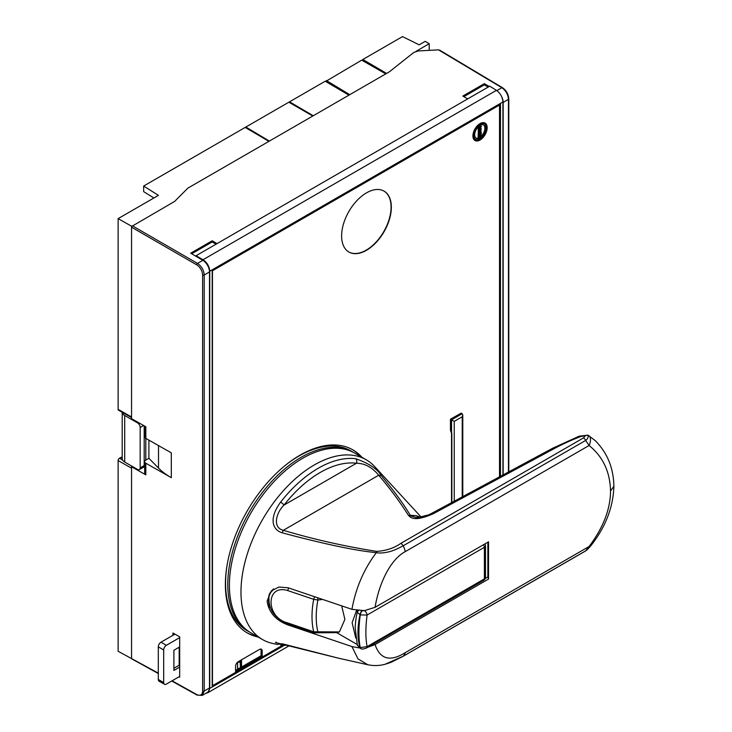 <?xml version="1.0" encoding="UTF-8"?>
<svg xmlns="http://www.w3.org/2000/svg" width="732" height="732" viewBox="0 0 732 732"><rect width="100%" height="100%" fill="white"/><g stroke="black" fill="none" stroke-linecap="round" stroke-linejoin="round"><path stroke-width="1.1" d="M366.476 250.289A35.163 20.304 120 0 0 389.451 219.307A35.163 20.304 120 0 0 384.062 191.125A35.163 20.304 120 0 0 366.476 192.873A35.163 20.304 120 0 0 343.509 223.855A35.163 20.304 120 0 0 348.899 252.028A35.163 20.304 120 0 0 366.476 250.289M383.925 191.052A35.163 20.304 -60 0 1 389.15 219.271A35.163 20.304 -60 0 1 366.21 250.134A35.163 20.304 -60 0 1 348.771 251.954M282.57 645.258L262.193 657.025L262.193 650.968A3.797 2.196 120 0 0 261.406 649.229A3.797 2.196 120 0 0 259.503 649.421L238.266 661.682A3.797 2.196 120 0 0 235.585 666.33L235.585 672.388L212.463 685.728L212.463 270.767L499.526 105.033L499.526 476.834M480.046 123.58A10.074 5.819 120 0 0 473.458 132.455A10.074 5.819 120 0 0 475.004 140.526A10.074 5.819 120 0 0 480.046 140.032A10.074 5.819 120 0 0 486.624 131.156A10.074 5.819 120 0 0 485.078 123.086A10.074 5.819 120 0 0 480.046 123.58M361.956 457.299A105.673 61.012 120 0 0 352.925 449.896A105.673 61.012 120 0 0 300.093 455.13A105.673 61.012 120 0 0 231.056 548.25A105.673 61.012 120 0 0 247.251 632.924A105.673 61.012 120 0 0 258.176 637.041M462.212 413.672L451.553 419.829L454.243 421.376L462.231 416.764L462.78 414.916L461.224 413.104L450.473 419.207L450.473 430.325L451.534 433.326A1.903 1.098 0 0 0 451.845 433.93L451.845 502.509M262.193 657.025L261.388 656.558L261.388 655.158A0.952 0.549 120 0 1 260.711 656.329L235.585 670.832M261.059 649.211L261.059 654.975A0.952 0.549 -60 0 1 260.391 656.137L240.938 667.364M260.958 649.074A3.797 2.196 -60 0 1 261.388 650.51L262.193 650.968M235.585 670.457L239.52 668.188M241.551 660.026L241.551 666.239A3.797 2.196 0 0 1 240.435 667.721L240.133 661.691A3.797 2.196 180 0 1 237.561 662.332L241.551 660.026A3.797 2.196 180 0 1 240.435 661.518L240.435 667.721M240.133 667.895A3.797 2.196 0 0 1 237.561 668.536L237.561 662.332M261.653 656.714L235.585 671.766M499.398 104.493L499.398 104.96M283.531 645.322L212.198 686.506L212.198 270.309L500.468 103.871L500.468 476.331M196.066 256.346L196.066 255.715L489.717 86.184L496.433 90.338C500.386 93.22 502.545 97.1 502.921 101.977L502.921 475.004M205.966 693.241L207.742 692.783L209.745 688.409L209.745 271.233C209.352 266.366 207.119 262.532 203.029 259.732L196.066 255.715M268.909 141.349L245.193 127.423L143.655 186.047L158.441 195.353L118.126 218.63L131.824 226.371L131.559 227.213L196.688 264.819A8.363 4.868 59.6 0 1 202.608 275.003L202.608 691.045A1.144 0.659 0 0 0 204.21 691.045L202.233 695.4L207.54 692.335A9.507 5.49 -120 0 0 209.508 687.979L209.508 271.938A9.507 5.49 -120 0 0 202.846 260.327L190.695 253.19L212.198 240.773L212.198 241.953L191.702 253.784M467.675 98.912L462.844 96.066L484.346 83.658L484.346 84.83L488.198 87.062M484.346 83.658L489.177 86.495M501.649 96.633A9.507 5.49 60 0 1 503.159 102.398L503.159 474.885M484.346 84.83L463.85 96.661M216.059 244.177L212.198 241.953M212.198 240.773L217.029 243.619M131.824 226.371L174.655 201.401L187.877 188.133L389.461 71.754L413.809 52.439L418.384 50.929L438.514 49.858L501.85 87.703L496.836 90.603M196.688 264.819A1.144 0.65 -60 0 1 197.503 263.419C201.584 266.228 203.816 270.09 204.21 274.994L209.508 271.938M202.233 695.4L196.935 695.043A1.144 0.659 -60.9 0 1 196.688 694.522L172.084 680.806M158.304 673.12L118.126 651.279L118.126 460.565A1.903 1.098 120 0 1 119.472 458.232L122.637 460.099M131.678 658.837L158.304 673.513M508.786 471.847L508.786 98.875A1.144 0.659 180 0 1 508.456 99.342C508.072 94.437 505.867 90.558 501.85 87.703A1.144 0.659 -59.1 0 1 502.427 87.657L439.557 50.078M439.969 50.709L438.514 49.858M429.208 50.352L429.208 43.719L425.21 41.331L419.162 44.826L402.499 36.6L362.852 59.493L386.569 73.42M416.023 51.332L429.208 43.719M348.935 95.151L325.218 81.215L289.543 101.821L313.259 115.748M289.543 101.821L289.543 102.59M269.367 141.084L245.861 127.039L288.865 102.206L312.793 116.013M245.861 127.039L245.522 127.615M131.559 416.975L118.126 409.353L118.126 218.63M131.559 227.213L131.559 418.658L145.824 426.747L145.824 438.386L171.315 452.852L171.315 477.685L145.824 463.219A3.797 2.196 180 0 1 144.68 461.654A3.797 2.196 180 0 1 145.796 460.099L145.814 438.386A3.797 2.196 0 0 1 144.68 436.821L144.68 426.106M140.16 427.506L140.16 467.858A3.797 2.196 60 0 1 139.373 469.596A3.797 2.196 60 0 1 137.479 469.404L124.705 462.038A8.555 4.941 0 0 1 122.207 458.543L122.207 412.299A8.555 4.941 180 0 0 124.705 415.483L137.479 422.849A3.797 2.196 60 0 1 140.16 427.506L143.628 425.512M139.373 469.596L143.408 467.263A3.797 2.196 -120 0 0 144.195 465.525L144.195 425.832M131.559 658.214L131.559 466.769L132.236 466.385M144.68 461.654L144.68 473.293A3.797 2.196 0 0 0 145.824 474.858L131.559 466.769M172.908 635.321L172.908 632.997L179.688 636.84L179.688 677.192L179.011 676.807M122.207 457.628L121.768 457.363A1.903 1.098 120 0 0 120.807 457.454L119.472 458.232M153.253 198.345L153.253 197.576L143.655 191.628L143.655 186.047M325.649 81.462L361.69 60.161L362.852 60.271L362.852 59.493M362.852 60.271L386.103 73.694M361.69 60.161L385.764 73.886M326.39 80.547L349.74 94.684M118.126 409.353A1.903 1.098 120 0 0 118.52 410.222L131.559 417.569M148.898 440.133L148.898 458.314L158.515 468.077A76.027 43.893 0 0 0 171.315 477.685M144.68 467.519L143.756 466.979M148.898 458.314L145.796 460.099M179.688 665.534L179.175 665.232L173.896 668.279M179.688 646.932L173.896 650.272L173.896 670.448L179.688 667.099M179.175 665.232L179.175 647.225M174.939 634.15L160.994 642.202A3.797 2.196 120 0 0 158.304 646.859L158.304 679.452A3.797 2.196 120 0 0 159.091 681.19L164.471 684.292A3.797 2.196 -60 0 0 166.374 684.1L179.688 676.414M164.471 684.292A3.797 2.196 -60 0 1 163.684 682.553L163.684 649.961A3.797 2.196 -60 0 1 166.374 645.304L179.688 637.618M174.335 633.802L174.335 634.507M499.526 105.033L498.995 104.731M480.86 138.412A10.074 5.819 -60 0 1 479.231 139.565A10.074 5.819 -60 0 1 474.62 140.27M484.657 122.875A10.074 5.819 -60 0 1 486.35 127.633M473.348 138.476A9.507 5.49 120 0 0 474.482 139.574A9.507 5.49 120 0 0 477.722 139.775M485.398 124.696A9.507 5.49 120 0 0 483.989 123.113A9.507 5.49 120 0 0 482.47 122.674M476.651 139.766A9.507 5.49 -60 0 1 474.327 139.473M483.825 123.022A9.507 5.49 -60 0 1 484.904 124.193M472.973 136.93A8.93 5.161 120 0 0 474.446 138.732L475.571 139.391A8.93 5.161 -60 0 1 474.208 132.227A8.93 5.161 -60 0 1 480.046 124.358A8.93 5.161 -60 0 1 484.511 123.918A8.93 5.161 -60 0 1 485.874 131.074A8.93 5.161 -60 0 1 480.046 138.943A8.93 5.161 -60 0 1 475.571 139.391M484.511 123.918L483.376 123.26A8.93 5.161 120 0 0 481.729 122.839M480.046 125.447A7.604 4.392 120 0 0 475.077 132.144A7.604 4.392 120 0 0 476.239 138.238A7.604 4.392 120 0 0 480.046 137.854A7.604 4.392 120 0 0 485.005 131.156A7.604 4.392 120 0 0 483.843 125.071A7.604 4.392 120 0 0 480.046 125.447M483.568 124.925A7.604 4.392 -60 0 1 484.392 131.092A7.604 4.392 -60 0 1 479.506 137.552A7.604 4.392 -60 0 1 475.983 138.064M479.012 135.64L480.851 134.578L481.382 135.301L479.012 136.664L478.701 137.872L478.161 137.561L478.161 135.1L479.012 135.228L479.012 136.253L481.382 134.889M480.155 133.114L480.531 131.184L480 130.882M479.012 133.773L479.616 131.705L480.155 133.736L481.07 133.206L480.531 132.895M480.915 130.845L481.382 133.434L478.701 134.981L478.161 134.67L478.481 132.245L479.012 134.386L479.835 133.91L479.304 133.608M481.327 128.805L480.521 131.184L480.887 128.988L479.725 131.421L479.012 131.806L478.655 131.055L479.451 129.427L478.966 130.854L479.606 131.083L480.247 129.006L481.034 128.567L480.494 128.256L478.829 131.028M479.972 129.564L479.433 129.253L479.259 130.04L479.799 130.351M478.92 129.116L478.115 130.744L479.012 131.806M480.512 128.85L479.954 130.506M479.012 127.203L480.851 126.142L481.382 126.865L479.012 128.237L478.701 129.445L478.161 129.134L478.161 126.92M478.701 137.872L478.701 135.411L478.161 135.1M478.701 134.981L478.701 132.739L478.161 132.428M479.835 133.91L479.304 131.888M481.07 133.206L480.686 131.074M478.701 129.445L478.325 126.764M479.012 126.801L479.012 127.825L481.382 126.453M352.357 449.576A105.673 61.012 -60 0 1 360.821 456.649M257.051 636.392A105.673 61.012 -60 0 1 246.693 632.594M250.088 632.357A103.77 59.914 -60 0 1 249.283 631.899A103.77 59.914 -60 0 1 233.371 548.744A103.77 59.914 -60 0 1 301.163 457.299A103.77 59.914 -60 0 1 353.053 452.166L350.838 450.885A103.77 59.914 120 0 0 298.958 456.027A103.77 59.914 120 0 0 284.162 466.302M227.085 565.177A103.77 59.914 120 0 0 247.068 630.627L249.283 631.899M353.053 452.166A103.77 59.914 -60 0 1 353.849 452.641M366.238 459.778L354.663 453.09A103.77 59.914 120 0 0 274.701 480.897A103.77 59.914 120 0 0 229.4 585.326A103.77 59.914 120 0 0 250.893 632.832L262.468 639.521A103.77 59.914 -60 0 1 240.974 592.014A103.77 59.914 -60 0 1 286.276 487.576A103.77 59.914 -60 0 1 366.238 459.778A103.77 59.914 -60 0 1 374.638 466.531L421.019 516.929M485.472 576.77A3.797 2.525 -178.8 0 1 485.508 577.155A3.797 2.525 -178.8 0 1 484.383 578.893L367.089 646.64A3.797 2.196 60 0 1 366.32 648.104C363.356 649.147 361.553 649.311 360.894 648.607L360.656 648.525A3.797 1.565 108.6 0 1 360.025 647.6L367.089 646.64C365.478 637.975 365.478 627.443 367.089 615.045A3.797 2.196 -120 0 0 364.417 610.671L351.936 609.326L288.115 587.778L278.947 587.046L271.298 590.925L267.098 601.036C268.717 612.336 275.726 620.324 288.115 625.018L351.936 646.566L357.966 658.855L367.784 664.748L338.449 658.178L282.095 643.73L277.181 644.453L272.524 643.41A103.77 59.914 -60 0 1 262.468 639.521M351.936 609.326C355.725 588.125 363.85 569.24 376.303 552.687C364.188 551.333 356.722 550.153 340.224 546.831C322.775 543.199 303.396 538.514 282.095 532.777C273.192 530.124 267.976 519.546 280.649 502.088A102.398 59.118 -60 0 1 355.789 458.717A3.797 3.01 97 0 1 356.466 463.237C364.774 463.319 372.176 467.318 378.691 475.233C389.836 488.253 399.709 501.566 408.31 515.182C411.393 518.75 415.968 521.193 433.097 513.818A3.797 2.114 -118.3 0 0 431.294 513.571L552.468 448.332L579.149 436.18L587.942 435.147L585.454 435.641L583.486 437.91L401.072 543.226C394.301 548.039 386.157 550.757 376.651 551.397L376.303 552.687C379.707 553.291 383.852 553.017 388.747 551.855C392.279 551.114 397.11 549.082 403.24 545.761L401.072 543.226M420.278 517.185L416.215 515.676L410.304 515.31C403.579 503.964 393.88 490.714 381.216 475.544C377.456 469.011 368.974 463.402 355.789 458.717M283.257 644.105A3.797 3.01 97 0 1 280.878 645.084L280.649 645.038A3.797 3.01 97 0 0 280.878 645.084L287.896 645.386M271.389 591.035L271.929 590.349M269.943 607.377L269.632 607.203C268.095 601.759 268.095 597.202 269.632 593.542L271.334 591.108M272.789 589.672L273.429 588.903M273.082 589.846L270.19 593.149M269.632 593.542L270.053 593.78L270.373 592.865L269.065 596.077C267.958 609.088 274.418 618.403 288.445 624.03L287.786 622.932C265.487 617.662 265.487 583.614 287.786 590.587L313.699 599.334L317.898 600.039L322.574 599.435M317.661 597.779L317.898 600.039A81.087 46.802 -60 0 0 317.898 631.872L317.121 632.722M287.786 622.932L313.699 631.798A83.594 48.257 -60 0 1 313.699 599.334L314.495 596.708M351.936 646.566L359.43 647.948M336.427 632.512L357.106 644.453M341.688 605.886L344.891 619.4L339.401 631.926L337.58 632.604L314.357 632.841L288.445 624.03M339.401 631.926L313.699 631.798L315.163 632.686M355.77 638.057L352.11 622.712L356.575 610.424M357.207 610.506L357.243 612.227L358.341 610.625M360.775 648.552A3.797 1.565 108.6 0 1 360.656 648.525L357.353 645.295L355.212 628.129A68.991 39.821 -60 0 1 357.243 612.227L360.263 614.935A3.797 1.565 -71.4 0 1 362.111 610.863L361.873 610.781A3.797 1.565 108.6 0 0 360.025 614.853A70.537 40.718 -60 0 0 360.025 647.6L358.927 647.134L357.243 644.508M364.618 610.561L375.058 607.322L488.528 541.817L488.528 579.058L375.058 644.572L367.693 647.308M610.534 490.98C610.415 509.17 603.269 527.681 589.095 546.502L590.376 546.365C605.419 527.433 613.251 507.413 613.874 486.322L610.534 490.98C610.049 471.783 602.894 456.622 589.095 445.486L405.263 551.626C391.08 559.102 379.332 581.812 375.058 607.322M381.216 475.544L378.691 475.233L283.311 530.307C271.819 527.452 276.559 512.061 284.034 505.062A3.797 0.741 -142 0 0 280.649 502.088M408.31 515.182L416.92 517.762L428.568 514.889L431.294 513.571M367.784 664.748C373.567 665.928 379.295 665.791 384.959 664.317L403.24 656.174A19.005 10.971 -120 0 0 403.277 656.147A19.005 10.971 -120 0 0 405.263 652.642C390.193 662.039 380.128 659.349 375.058 644.572M360.894 648.607L360.263 647.683C358.479 638.679 358.479 627.763 360.263 614.935L367.089 615.045L484.383 547.307A3.797 2.196 -120 0 0 483.477 544.727M485.224 578.509L487.869 576.981L487.869 542.202M487.869 576.981A65.569 37.854 180 0 1 488.528 579.058M589.507 436.025C590.934 438.596 590.788 441.753 589.095 445.486L585.664 440.435C587.851 438.688 588.61 436.922 587.942 435.147L595.217 440.6C607.368 452.843 613.59 468.087 613.874 486.322M405.263 652.642L589.095 546.502L585.664 550.857L586.771 550.116L585.39 551.068L402.975 656.384A3.797 2.196 -120 0 0 403.24 656.174L585.664 550.857A3.797 2.196 60 0 1 585.39 551.068M483.605 580.366A3.797 2.196 60 0 0 484.383 578.893L484.383 547.307A3.797 1.839 179 0 0 485.508 545.971L485.508 577.155A3.797 3.797 0 0 1 483.605 580.366L366.32 648.104M484.767 543.986A3.797 3.074 -13.6 0 1 485.398 545.139A3.797 3.074 -13.6 0 1 485.472 545.733A3.797 1.839 179 0 1 485.508 545.971A3.797 3.797 0 0 0 485.398 545.139L485.042 543.83M419.427 517.835L417.652 516.664M416.215 515.676L417.725 516.874C417.377 516.206 418.118 516.353 419.948 517.323A6.085 3.514 180 0 1 423.91 516.563M282.095 532.777L283.311 530.307C313.25 539.237 344.36 546.264 376.651 551.397M450.473 430.325A3.797 2.196 -120 0 1 451.543 431.907L451.845 433.93M451.553 419.829L450.473 419.207M209.745 271.233L502.921 101.977M209.745 688.409L284.3 645.368M132.373 225.813L197.503 263.419L202.846 260.327M209.508 687.979L204.21 691.045L204.21 274.994A1.144 0.659 180 0 1 202.608 275.003M202.608 691.045A8.363 4.868 59.6 0 1 196.688 694.522M503.159 102.398L508.456 99.342L508.456 472.03M137.479 422.849L138.202 422.428M145.824 463.219L145.824 474.858M122.207 458.278L120.807 457.454M131.559 468.187L118.126 460.565M124.705 415.483L124.705 462.038M140.16 467.858L144.195 465.525M158.515 445.596L158.515 468.077M160.994 642.202L166.374 645.304M158.304 646.859L163.684 649.961M158.304 679.452L163.684 682.553M203.029 259.732L496.433 90.338M480.823 130.497L480.284 130.186M481.034 130.067L480.494 129.756M481.116 129.546L480.576 129.235M478.655 131.055L478.115 130.744M478.746 130.388L478.216 130.076M479.03 129.82L478.49 129.509M479.606 131.083L479.067 130.772M480.247 129.006L479.707 128.695M480.631 128.658L480.091 128.347M288.115 625.018L288.957 624.204M287.786 590.587L288.564 587.924M364.417 610.671L362.111 610.863M405.263 551.626A19.005 10.971 -120 0 0 403.24 545.761L585.664 440.435A3.797 2.196 -120 0 0 583.486 437.91M433.097 513.818L554.27 448.579A202.581 116.955 180 0 1 580.503 436.629L585.454 435.641M554.27 448.579A3.797 2.114 -118.3 0 0 552.468 448.332M580.503 436.629A3.797 1.711 -110.9 0 0 579.149 436.18M356.466 463.237L284.034 505.062A98.71 56.995 -60 0 1 356.466 463.237M451.543 431.907L451.543 419.82M462.231 416.764L462.231 496.918M454.243 501.219L454.243 421.376M289.204 645.743L207.742 692.783M196.935 695.043L171.745 680.998M508.786 98.875C508.438 94.135 506.315 90.393 502.427 87.657M478.371 131.458L478.911 131.769M480.613 128.301L481.153 128.612M338.449 658.178L275.406 642.513L276.303 642.184M402.975 656.384L390.952 662.369L384.968 664.317M590.376 546.365L586.771 550.116M462.78 414.916L462.78 496.625M451.534 433.326L451.534 502.674"/></g></svg>
